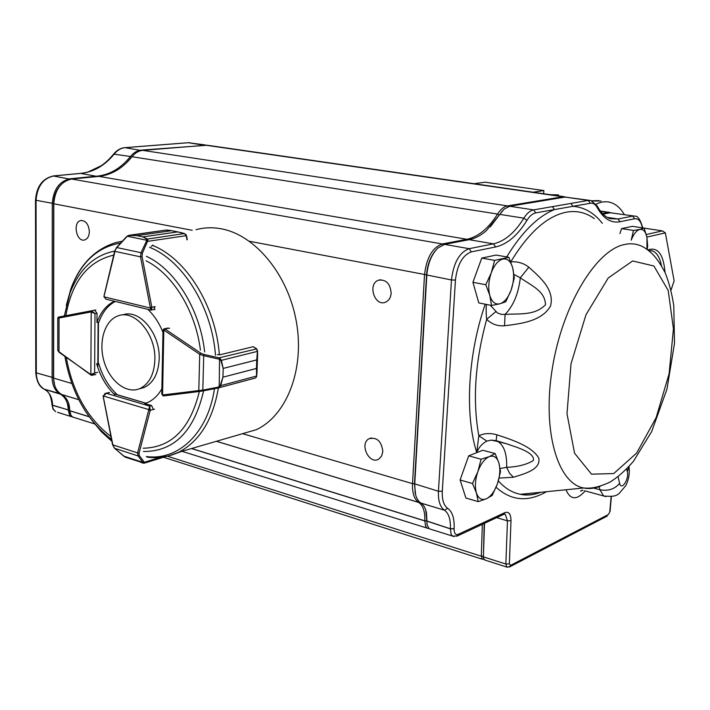 <?xml version="1.0" encoding="UTF-8"?>
<svg xmlns="http://www.w3.org/2000/svg" width="710" height="710" viewBox="0 0 710 710"><rect width="100%" height="100%" fill="white"/><g stroke="black" fill="none" stroke-linecap="round" stroke-linejoin="round"><path stroke-width="1.06" d="M596.063 204.169C600.935 201.8 605.568 201.17 609.979 202.288C615.65 203.823 620.433 207.923 624.338 214.58M592.238 201.001L601.095 201.01M665.03 272.462C663.468 254.082 657.7 246.574 647.724 249.929M670.994 290.159L674.118 280.823L665.359 232.889L646.872 237.078M646.278 234.495L662.386 230.892L642.754 227.892C640.393 219.745 637.846 215.831 635.122 216.177L610.245 212.76L603.038 214.136M591.714 200.788L598.814 200.593M550.161 194.682L558.548 194.895M661.418 265.487C659.759 257.277 656.688 252.396 652.188 250.843L648.674 250.648M665.359 232.889L662.386 230.892M533.148 192.224L543.86 190.564L543.629 193.741M474.094 183.712L485.134 182.186L543.86 190.564M475.585 291.615L475.132 290.035M475.132 276.234L478.895 265.913M462.112 474.324L466.355 462.405M510.756 261.848L510.792 261.821C517.75 261.378 523.758 263.179 528.817 267.208C539.973 277.184 554.723 289.529 550.534 306.054C541.783 321.337 520.812 323.742 504.517 325.766C497.524 326.298 491.586 324.159 486.687 319.331C486.128 315.089 486.013 310.119 486.35 304.421M500.151 468.52L506.638 467.349C517.998 466.816 526.9 464.535 533.352 460.515C535.207 452.305 515.584 446.972 506.807 443.874L496.219 440.768L491.249 440.111L486.882 441.087C482.33 443.404 478.939 447.211 476.712 452.518L478.833 435.798C484.096 433.198 490.104 432.869 496.867 434.804C512.434 439.854 532.34 446.51 538.819 458.198C540.772 469.514 525.16 473.588 513.428 477.262L499.148 478.061M89.362 231.629C88.652 224.254 85.812 220.553 80.834 220.526C72.42 221.937 76.369 242.403 84.579 239.962C87.552 238.968 89.149 236.19 89.362 231.629M382.832 451.462C381.474 441.123 376.859 436.881 369.005 438.745C359.02 443.91 369.44 465.361 378.892 459.006L381.661 455.962L382.832 451.462M391.157 293.106C390.225 283.494 385.983 279.199 378.43 280.219C367.185 283.956 374.818 307.173 385.645 302.123C388.938 300.57 390.775 297.561 391.157 293.106M454.196 536.591L452.554 536.094L451.152 534.355L450.344 528.746C450.77 519.614 448.835 513.454 444.531 510.241L444.38 510.153C440.031 506.949 438.052 500.656 438.443 491.267L451.462 279.98C453.539 262.727 459.441 252.298 469.168 248.686L493.477 243.841C504.73 241.267 514.865 232.711 523.865 218.165C526.882 213.337 530.148 210.577 533.654 209.894L570.947 203.433L572.979 206.308L535.748 212.885C532.598 213.515 529.669 216 526.953 220.349C517.679 235.392 507.233 244.267 495.615 246.965L471.342 251.881C462.609 255.156 457.302 264.555 455.438 280.068L442.294 491.276C441.931 499.769 443.723 505.458 447.673 508.324C452.439 511.83 454.586 518.637 454.107 528.737L454.107 528.843C454.089 533.352 455.438 535.189 458.172 534.364L504.961 512.593C508.892 511.377 510.907 514.084 510.996 520.696L509.372 563.855L510.552 565.373L608.497 514.448L609.775 511.883L611.115 496.778M602.453 213.532L608.15 212.45L610.982 212.663M483.821 559.196L482.312 559.223L481.318 556.205L482.339 524.317M428.991 528.604L427.065 528.107L425.627 526.376L424.784 520.821C425.166 511.786 423.169 505.671 418.776 502.467L418.634 502.369C414.205 499.166 412.164 492.926 412.51 483.643L424.509 274.814C426.515 257.774 432.434 247.497 442.277 243.974L466.887 239.297C478.3 236.803 488.524 228.389 497.577 214.047C500.612 209.281 503.905 206.566 507.464 205.9L562.915 196.768L565.897 196.989M564.006 196.679L209.068 145.497L205.882 145.239L142.71 150.36C138.698 150.76 135.131 152.881 131.998 156.732C122.652 168.35 111.639 174.9 98.947 176.391L71.648 179.035C60.9 181.467 54.954 189.712 53.809 203.788L53.614 378.119C53.818 385.929 56.498 391.387 61.663 394.494L61.832 394.582C66.953 397.689 69.598 403.049 69.749 410.682L71.053 415.474L72.775 417.081L74.639 417.658M73.148 417.196L71.284 416.61L69.562 415.013L68.249 410.22C68.098 402.597 65.453 397.227 60.332 394.13L60.164 394.041C54.998 390.935 52.309 385.477 52.105 377.676L52.265 203.495C53.41 189.428 59.347 181.192 70.095 178.76L97.403 176.124C110.094 174.633 121.117 168.093 130.454 156.493C133.587 152.641 137.163 150.52 141.175 150.129L207.355 145.23M133.524 155.011L126.194 163.131M60.891 184.777C56.205 189.756 53.774 196.004 53.596 203.53L53.41 377.693L54.697 385.423M68.382 402.579L70.104 413.433M146.118 146.02L125.022 147.671L141.423 150.538M167.658 144.343L146.588 145.985M589.38 200.335L565.08 197.078L509.7 206.246L504.162 209.104L486.261 230.759C480.723 235.551 475.025 238.524 469.159 239.687L444.567 244.373L437.937 247.985C431.52 254.393 427.81 263.481 426.808 275.258L414.72 484.291L415.217 493.033C416.202 497.852 418.066 501.189 420.826 503.035L420.977 503.124C423.666 504.934 425.485 508.12 426.444 512.682L427.163 525.08L429.239 528.781L430.855 529.287M484.504 523.314L483.412 556.871L483.563 558.504L485.045 560.092M633.773 215.982L610.245 212.76M483.403 558.024L484.193 523.456M427.234 525.409L425.752 510.046M415.652 494.897L414.471 483.776L426.541 274.939C427.376 264.599 430.526 256.283 436.002 250M490.353 226.827L502.44 210.834M490.237 305.193L497.426 312.95L501.438 314.415L505.085 314.406C520.403 313.465 534.834 315.657 545.511 304.767C545.023 290.923 531.781 285.917 520.306 277.814L513.969 274.406M496.867 434.804L496.139 440.644L491.258 440.111L497.967 441.549L496.139 440.644L506.807 443.865L497.967 441.549C504.171 445.649 507.064 454.249 506.638 467.349L509.531 473.215L513.428 477.262M552.38 206.645L554.448 209.583C537.683 216.479 521.761 232.259 506.691 256.922M608.497 514.448L609.775 511.883M486.882 441.087L478.833 435.798C472.425 400.6 475.043 361.772 486.687 319.331L495.775 311.663M528.817 267.208L520.306 277.814C518.486 293.603 513.41 305.797 505.085 314.406L504.517 325.766M510.801 261.963L510.792 261.821C528.622 232.489 547.206 215.929 566.553 212.148C576.831 210.409 586.096 212.574 594.332 218.662M489.208 456.654C484.593 458.784 480.812 463.781 477.857 471.644C475.176 479.694 474.697 486.785 476.419 492.926L472.496 483.528L477.857 471.644L481.096 459.228L489.208 456.654L495.136 453.557L498.89 462.938C496.991 457.196 493.769 455.101 489.208 456.654M486.297 498.81C481.735 500.585 478.442 498.624 476.419 492.926L478.212 501.633L486.297 498.81C490.867 496.512 494.568 491.515 497.408 483.821C500.009 475.993 500.497 469.026 498.89 462.938L500.532 471.662L497.408 483.821L492.199 495.429L486.297 498.81M495.136 453.557L482.818 450.246L468.689 455.838L460.098 479.987L465.902 498.021L478.212 501.633M460.098 479.987L472.496 483.528M468.689 455.838L481.096 459.228M508.892 257.304L512.7 267.883L514.315 277.965L511.129 290.053L505.777 301.777L499.796 303.818L491.551 305.46L489.776 295.36L485.8 284.728L491.302 272.738L494.613 260.384L508.892 257.304L496.121 255.059L481.744 258.094L494.613 260.384M481.744 258.094L472.931 282.278L485.8 284.728M472.931 282.278L478.788 302.904L491.551 305.46M512.7 267.883C510.792 261.289 507.526 258.342 502.893 259.026C498.198 260.33 494.329 264.901 491.302 272.738C488.56 280.84 488.045 288.375 489.776 295.36C491.817 301.936 495.154 304.75 499.796 303.818C504.446 302.318 508.227 297.73 511.129 290.053C513.791 282.181 514.315 274.788 512.7 267.883M633.48 230.439L639.87 229.428C636.533 230.359 633.639 233.936 631.208 240.175L633.48 230.439L621.614 228.602L632.406 226.33L644.183 228.132L646.943 237.415L647.689 246.317L647.121 249.503M646.97 249.387L646.943 237.415C645.692 231.611 643.331 228.948 639.87 229.428L644.183 228.132M621.614 228.602L619.892 233.581M154.878 359.775C155.969 334.099 134.643 309.098 118.1 315.87C104.627 320.352 98.184 342.078 104.121 361.674C109.855 381.359 126.637 394.316 139.79 388.627C149.144 384.066 154.177 374.454 154.878 359.775M139.364 388.805L144.095 387.545C153.449 382.992 158.481 373.398 159.191 358.763C160.291 333.238 139.107 308.353 122.573 314.965M187.023 239.9L186.162 235.445L184.387 233.546L177.606 231.913L142.932 236.9L147.254 238.959L147.955 240.406L142.355 253.221L142.035 256.558L151.842 307.279L151.266 310.128M151.212 246.485L152.943 245.039L152.943 245.58M147.955 240.406L146.784 240.237L146.757 239.146L142.905 236.892L136.764 235.64L128.9 235.498L127.196 236.075L129.229 235.276L136.737 235.64L171.456 230.697L166.078 230.076M142.932 236.9L177.58 231.904L181.627 232.765M170.249 230.43L171.483 230.706L136.737 235.64M142.035 256.558L140.491 256.842L141.059 252.707L116.839 247.559L114.718 250.958M150.99 310.119L150.351 308.042L104.201 296.869L105.861 299.141L106.793 299.363M186.162 235.445L185.736 234.229M146.757 239.146L184.387 233.546L186.517 235.631L147.875 241.32L146.588 240.805L146.784 240.237L127.33 236.252L126.62 236.936M142.355 253.221L141.059 252.707L146.588 240.805M166.451 230.013L128.9 235.498M126.797 236.741L116.68 247.755M59.631 316.846L59.036 318.018L57.758 318.08L58.611 317.042L91.483 310.785L94.998 313.598L91.2 311.983L90.862 374.507L94.634 373.034L92.54 375.279L91.226 375.279L95.761 374.525M58.238 317.184L57.767 318.071L57.75 350.314L59.276 352.453M104.974 393.517L106.447 393.313L103.367 396.011L148.78 409.581L149.641 406.129L150.227 410.327L154.514 409.164M140.536 462.219L143.216 463.177L143.092 462.609L144.352 462.263L143.961 463.248M176.524 453.246L181.156 451.551M149.437 457.391L147.937 457.231M112.846 444.744L114.594 448.285L138.033 455.935L137.598 452.909L139.08 453.202L139.302 455.58L144.352 462.263L160.07 457.435M124.374 456.628L130.516 458.917M123.762 456.122L144.405 462.813M114.354 448.054L123.993 456.326M143.092 462.609L138.033 455.935L139.302 455.58M161.773 393.855L162.554 394.991L163.815 330.114L163.016 330.079L163.912 328.89L169.53 328.215M218.218 387.962L203.007 390.908L218.227 387.962L255.715 377.915L256.576 376.256L256.461 368.463L222.94 377.188L220.659 385.832L218.227 387.962L218.05 387.172L220.153 385.787L222.94 377.152L223.188 368.454L220.881 360.467L219.541 359.358L220.02 358.328L221.387 360.281L223.188 368.419L256.754 359.899L257.419 351.379L256.47 348.85L253.204 346.702L220.047 354.752L217.313 354.654M218.804 387.802L255.706 377.915M219.186 387.633L219.541 359.358L218.84 359.109L219.07 357.849L220.02 358.328M222.94 377.188L256.461 368.419L256.931 374.596M257.127 349.755L257.419 351.379L220.881 360.467M257.668 352.781L256.754 359.934L223.188 368.419M199.572 391.45L198.8 390.553L202.82 390.118L203.708 355.71L199.714 354.299L200.761 353.136L203.947 354.45L219.07 357.849L256.745 348.858M163.593 395.887L161.773 394.121L163.016 330.15M220.153 385.787L256.86 375.963M203.007 390.908L199.581 391.45L203.007 390.908L202.82 390.118L218.05 387.172M257.695 351.29L256.47 348.85M218.84 359.109L203.708 355.71L203.947 354.45M94.962 374.711L95.53 374.64M196.084 229.685C204.134 227.493 212.494 227.2 221.147 228.789C255.298 234.877 288.349 274.832 296.443 322.233C304.732 369.608 286.707 415.474 256.39 429.656L239.288 434.635M254.127 347.146L253.434 346.853M153.333 409.43L151.576 405.552L144.787 403.564L147.538 402.543C153.351 399.943 158.126 395.363 161.871 388.805M96.631 363.591C100.358 376.477 106.438 386.879 114.887 394.795M114.479 301.235C106.473 305.034 100.634 312.116 96.95 322.491L97.021 313.287L94.705 310.243M153.901 309.551L155.046 306.578M162.972 332.342C159.2 323.006 154.15 315.338 147.822 309.338M97.847 363.316L98.601 363.138C102.32 376.016 108.399 386.4 116.839 394.298L116.156 394.467M115.286 301.43C107.858 305.398 102.409 312.285 98.93 322.091L96.95 322.491M605.941 496.609L584.658 490.779M585.173 490.921C576.777 500.399 570.378 500.017 565.976 489.758M628.989 466.559C629.868 473.322 628.794 479.711 625.741 485.702L618.889 493.769C616.386 495.11 615.987 497.062 603.686 496.006L599.888 489.767L593.791 488.107M618.082 476.747L619.617 483.315C621.25 491.293 629.317 479.214 627.365 471.795L628.927 466.621M619.617 483.315C614.745 489.146 608.168 491.293 599.888 489.767L599.134 486.705M632.637 260.961L608.266 277.947L585.99 314.725L571.026 363.742L566.988 413.726L574.559 453.22L591.501 474.173L613.733 473.561L636.657 453.069L656.173 417.569L669.122 373.664L673.435 328.783L668.208 290.505L653.91 266.002L632.637 260.961M600.296 486.27C594.563 488.498 589.025 489.075 583.682 487.983C557.448 483.324 542.014 430.642 552.389 367.966C562.497 305.291 595.903 250.239 624.33 244.533C632.663 242.714 640.154 244.302 646.81 249.281C651.851 253.026 656.972 257.286 665.11 272.631C669.042 282.385 671.935 293.487 673.79 305.912L674.5 343.356L666.974 389.089L651.7 431.511L633.453 461.296C625.616 470.384 617.718 477.368 609.73 482.25C595.885 488.48 589.637 488.409 583.682 487.983L520.483 494.302C527.068 495.491 533.84 494.817 540.798 492.27M498.358 480.892C504.961 488.311 512.336 492.775 520.483 494.302C526.758 495.713 533.503 495.039 540.692 492.278M87.969 172.042L101.335 165.678L88.359 171.927M546.46 491.702C527.912 502.352 511.129 500.861 496.104 487.255M477.049 452.527L476.712 452.518C464.677 414.711 467.748 354.84 485.214 304.191M642.381 227.848C641.05 221.325 638.459 218.298 634.607 218.769L619.999 221.733C610.99 223.41 603.385 218.671 597.19 207.533C595.397 204.267 593.098 202.838 590.303 203.246L572.979 206.308C584.392 207.231 594.172 212.902 602.337 223.33M608.594 213.071L608.15 212.45L600.589 211.323M483.128 556.125L481.318 556.205L167.551 456.246M426.71 520.918L424.775 520.918L191.505 448.542M89.158 416.788L69.749 410.77M426.719 520.812L424.784 520.821L191.656 448.498M89.069 416.681L69.749 410.682M419.486 501.961L418.705 502.414L216.435 441.283M61.832 394.582L78.775 399.703L61.743 394.538M414.48 483.643L412.51 483.643L242.571 433.677M71.799 383.471L53.614 378.119M426.55 274.859L249.45 241.276M192.206 230.306L53.809 203.788M442.871 244.852L442.277 243.974L71.648 179.035M467.384 240.024L466.887 239.297L98.947 176.391M499.139 215.148L497.577 214.047L131.998 156.732M508.023 206.699L507.464 205.9L142.71 150.36M563.332 197.362L562.915 196.768L205.882 145.239M124.507 147.724L125.022 147.671C121.002 148.053 117.425 150.147 114.292 153.963C104.956 165.439 93.933 171.909 81.215 173.355L53.853 175.92C43.097 178.299 37.16 186.455 36.05 200.389L36.316 373.034C36.538 380.773 39.245 386.187 44.428 389.284L44.597 389.373C49.744 392.47 52.398 397.795 52.575 405.357L69.527 410.229M44.144 389.133L60.607 393.846M53.596 203.53L35.509 200.184L35.784 372.706L53.41 377.693M53.285 175.982L70.37 179.222M80.683 173.409L97.643 176.515M81.02 173.346C93.454 171.918 104.326 165.51 113.618 154.105L130.454 156.493L131.492 157.212M205.634 145L188.398 142.719L204.569 145.346M187.937 142.754L168.128 144.299M52.034 404.913L53.001 409.075L55.628 411.702L53.383 409.235L52.034 404.993L69.527 410.318M71.284 416.61L57.492 412.288M53.507 175.92C42.529 178.37 36.529 186.455 35.509 200.184L35.509 200.131M60.164 394.041L44.428 389.284C39.449 387.065 36.565 381.536 35.784 372.706L35.784 372.617M447.673 508.324L444.478 510.206L420.888 503.053M454.107 528.737L450.344 528.746L426.71 520.954M454.107 528.843L450.335 528.852L426.701 521.051M507.472 567.263L506.825 567.059L505.857 564.024L507.455 520.856L505.334 514.422L504.357 514.067M510.996 520.696L507.455 520.856L496.672 517.634M509.372 563.855L505.857 564.024L483.412 556.871L483.128 556.276M597.243 206.06C601.015 212.929 605.293 217.127 610.094 218.653L618.046 219.008L607.219 217.375M619.999 221.733L618.046 219.008L632.681 216.088L634.607 218.769M570.947 203.433L588.297 200.424L565.08 197.078M590.303 203.246L588.297 200.424L590.977 200.566L597.199 205.98L597.19 207.533M535.748 212.885L533.654 209.894L509.7 206.246M526.953 220.349L523.865 218.165L499.813 214.393L499.245 214.979M495.615 246.965L493.477 243.841L469.159 239.687M471.342 251.881L469.168 248.686L444.567 244.373M455.438 280.068L451.462 279.98L426.541 274.939M442.294 491.276L438.443 491.267L414.471 483.776M627.365 471.795L626.726 468.973M458.172 534.364L456.699 536.272M504.961 512.593L503.559 514.422M510.552 565.373L509.221 567.112M484.397 559.888L506.825 567.059L509.895 566.775L607.263 516.046M151.913 308.078L150.307 307.563L155.055 306.649M150.307 307.563L140.491 256.842L114.976 251.367L103.917 296.691M177.606 231.913L171.456 230.697M97.785 372.297L94.634 373.034L94.998 313.598L97.021 313.208M92.007 310.802L91.2 311.983L91.483 310.785L95.859 309.95M97.82 367.434L98.113 322.26M90.889 311.974L59.036 318.018L59.019 351.743L91.031 375.093M90.552 374.356L59.107 352.329L57.758 350.332M151.665 405.579L149.641 406.129L106.447 393.313L109.588 392.523M145.79 403.236L113.804 393.775M103.092 395.789L112.863 444.868L137.598 452.909L148.718 410.016L150.227 410.327L139.08 453.202M148.718 410.016L150.325 409.59M253.701 347.021L256.567 348.734M199.634 391.458L163.735 395.887M163.886 395.878L162.901 395.781L162.554 394.991L198.8 390.553L199.714 354.299L164.161 330.274L165.199 329.138L200.761 353.136M164.161 330.274L164.631 328.881M256.461 368.463L256.754 359.899M199.581 391.45L163.673 395.896L162.892 395.017M146.375 256.283C175.237 269.525 200.167 309.729 204.64 351.947M203.61 390.784C194.194 431.396 174.127 451.631 143.411 451.498M111.55 439.437C86.966 420.613 71.417 392.958 64.903 356.482C71.328 392.728 86.877 420.373 111.541 439.419M64.317 315.959L69.9 293.328C79.121 269.267 94.048 255.192 114.683 251.091M66.261 305.486L71 288.5C81.162 262.026 97.731 246.876 120.691 243.042M111.923 441.354L101.397 431.742L91.821 420.249M214.473 388.681C208.021 433.215 178.13 461.056 146.287 456.521M149.561 247.328C182.763 260.295 211.935 307.057 215.494 355.248M152.33 245.323C186.109 258.351 215.831 305.886 219.363 354.849M218.387 387.926C212.867 419.938 199.563 441.407 178.485 452.332L168.439 456.033L157.94 457.568M111.594 439.685L109.855 438.176M64.335 315.95L71 288.5C79.893 264.475 94.829 249.166 115.81 242.571L122.386 241.196M199.341 391.485C190.236 428.698 171.527 447.602 143.225 448.223M110.964 436.472C87.57 418.518 72.668 392.186 66.261 357.458M65.835 315.666C71.985 281.382 87.951 261.182 113.733 255.094M146.056 260.801C172.761 273.971 195.632 310.962 200.415 350.136M652.188 250.843L650.298 250.541M582.44 490.175L580.558 491.054L582.946 490.317M81.641 220.428L80.834 220.526M371.383 437.919L369.005 438.745M380.64 279.749L378.43 280.219M609.26 212.343L600.358 211.03M482.312 559.223L163.504 457.249M427.065 528.107L182 451.311M94.616 423.923L72.775 417.081M418.776 502.467L216.399 441.3M418.634 502.369L216.47 441.274M78.748 399.659L61.663 394.494M52.034 405.002C50.499 391.228 46.762 391.334 44.597 389.373L60.332 394.13M80.869 173.355L53.667 175.902M113.618 154.105C116.777 150.254 120.469 148.106 124.712 147.671M146.278 145.985L124.853 147.662M146.429 145.976L167.817 144.299M188.097 142.719L167.968 144.29M188.239 142.71L189.81 142.701M420.826 503.035L444.478 510.206L420.977 503.124M504.251 514.102L505.334 514.422L504.207 514.12L457.409 535.952L452.554 536.094L429.239 528.781M483.244 557.572L483.563 558.504M414.959 492.163L415.217 493.033M426.444 512.682L426.169 511.795M426.887 524.184L427.163 525.08M611.363 496.752L610.05 511.599M144.095 387.545L139.79 388.627M105.861 299.141L150.751 310.057L155.055 309.382M105.763 299.096L103.988 296.07L114.701 251.012L116.582 247.497L126.54 236.687L128.838 235.321M129.105 235.285L166.14 230.058M178.006 231.93L171.5 230.652M187.262 239.51L186.517 235.64M184.493 233.537L179.816 232.285M166.761 230.04L170.586 230.475M57.767 318.071L57.75 350.314M98.193 363.236L98.459 322.189M105.639 393.34L108.763 392.559M125.226 457.178L144.219 463.186L165.093 456.761M105.089 393.482L103.154 396.482L112.606 444.868L114.523 448.267L125.226 457.169M145.896 403.191L116.289 394.44M164.214 328.828L168.137 327.993M256.967 373.398L257.623 354.148M256.86 375.972L255.715 377.915M147.156 457.125C157.975 458.598 168.421 457 178.485 452.332L256.39 429.656"/></g></svg>
